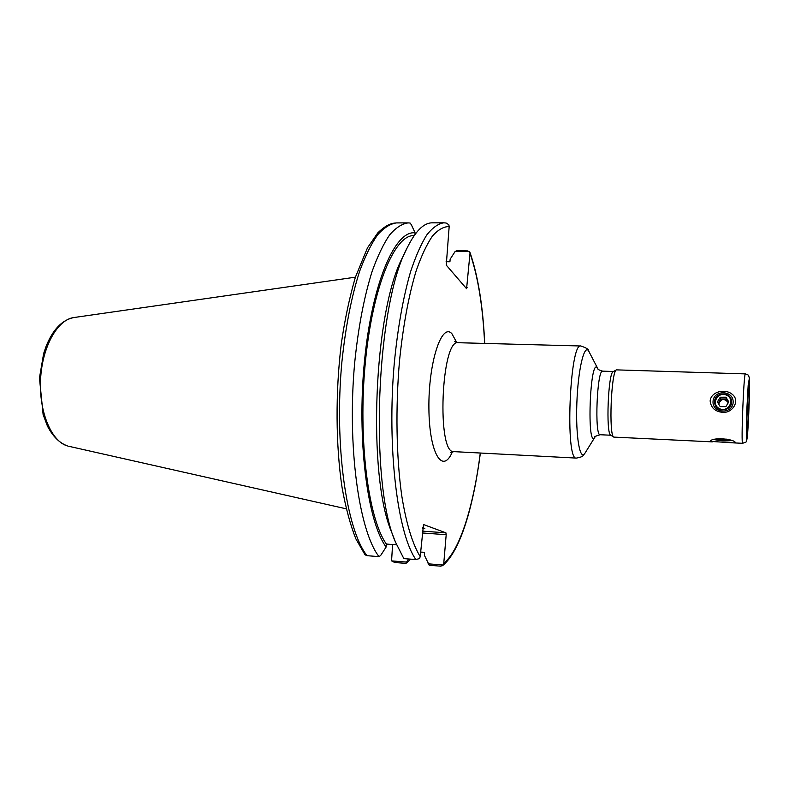 <?xml version="1.0" encoding="UTF-8"?>
<svg xmlns="http://www.w3.org/2000/svg" width="789" height="789" viewBox="0 0 789 789"><rect width="100%" height="100%" fill="white"/><g stroke="black" fill="none" stroke-linecap="round" stroke-linejoin="round"><path stroke-width="1.18" d="M714.607 401.601L714.864 404.017C717.083 413.84 733.859 410.152 731.423 400.339C729.993 391.206 714.617 392.409 714.607 401.601M713.029 401.542C712.28 413.673 732.656 414.521 733.149 402.311C733.809 390.131 713.522 389.421 713.029 401.542M710.139 400.94C711.076 391.452 725.091 388.415 732.162 394.224C740.457 400.506 732.695 413.397 722.507 412.331C715.071 411.552 710.948 407.765 710.139 400.94M730.831 440.193C725.229 441.012 719.923 440.706 714.913 439.256M713.946 439.483C719.657 440.913 725.594 441.258 731.748 440.509M710.278 441.367L710.524 440.883C713.315 437.264 732.951 438.773 735.279 442.304L733.918 442.895L710.278 441.367M712.299 441.87L613.812 437.106C608.585 435.922 611.179 370.633 616.475 369.873L745.398 373.887C743.82 371.767 740.91 445.302 742.646 443.31C747.775 441.12 745.477 443.556 747.213 437.343C748.741 425.409 750.152 377.852 749.323 377.823C748.12 375.229 750.023 375.525 745.398 373.887M613.812 437.106L610.725 435.133C605.705 433.95 608.151 372.369 613.24 371.589L616.475 369.873M446.081 261.731L449.927 261.761L450.154 259.167L455.095 251.543L456.466 250.843L467.374 250.902L469.672 251.612L469.997 253.338L466.585 288.715L446.258 265.124L449.168 226.561L448.833 224.737L446.11 223.011L443.773 222.823C438.151 223.681 432.48 227.735 426.741 234.984C421.06 244.117 415.675 256.336 410.596 271.653C403.189 297.187 397.745 327.79 394.263 363.453C386.788 447.521 397.538 533.966 415.882 559.549L419.521 558.563L420.202 556.6L423.515 524.537L445.913 532.831L422.44 531.135M422.283 532.969L446.189 534.705L445.913 532.831M446.189 534.705L443.783 563.178L442.619 565.644L440.578 566.167L429.285 565.259L424.334 555.16L424.581 552.359L420.606 552.053M747.923 392.991L746.67 424.472M408.564 558.977L406.552 562.084L391.571 560.89L392.587 544.528M414.965 234.481L415.113 232.883L411.365 224.786L410.093 223.031L408.1 222.892C401.986 223.741 395.822 227.755 389.598 234.944C383.444 243.988 377.635 256.1 372.161 271.278C364.193 296.565 358.384 326.863 354.744 362.181C346.933 445.43 358.956 531.115 379.026 556.639L367.053 555.683C346.42 530.198 334.003 444.74 341.913 361.776C345.612 326.567 351.529 296.358 359.676 271.15C365.277 256.021 371.224 243.949 377.527 234.935C383.908 227.765 390.23 223.76 396.512 222.912L408.1 222.892M443.142 565.013L428.042 563.8M455.095 251.543L469.672 251.612M467.098 287.541L465.549 287.521M406.552 562.084L405.97 563.385L394.717 562.488L391.571 560.89M405.97 563.385L410.724 559.145M396.512 222.912C391.581 223.179 386.62 224.47 377.793 232.854L367.467 247.864L355.336 277.373C349.29 298.459 344.606 320.6 341.302 343.787C335.355 392.301 335.719 445.677 342.12 487.849C345.76 507.879 350.326 524.843 355.809 538.749L365.011 554.775L367.053 555.683M379.026 556.639L380.643 555.495L386.117 547.043L386.393 544.055L396.561 544.834M415.882 559.549L403.84 558.602L395.417 541.984C369.173 483.124 376.254 304.613 407.085 248.022C415.379 231.187 423.732 222.804 432.125 222.843L443.773 222.823M415.113 232.883C395.338 229.895 372.152 282.363 364.498 360.918C356.707 439.365 367.408 521.785 386.117 547.043M422.746 527.634L424.837 528.423L422.648 528.817M407.085 248.022L402.775 257.046C373.661 310.777 367.072 476.773 391.837 532.644L395.417 541.984M414.176 235.595L414.008 235.595C394.658 234.54 372.447 286.91 365.268 363.226C357.959 439.443 368.305 518.984 386.393 544.055M730.436 440.065C728.355 440.706 724.775 440.755 719.676 440.242L715.337 439.167M727.448 439.295L728.533 439.591L726.136 440.223L720.584 439.996L717.388 439.138L719.035 438.694M720.584 439.996L720.643 438.635M726.136 440.223L726.196 439.069M719.075 408.436C710.416 403.731 718.454 390.604 727.063 395.407C735.782 400.092 727.695 413.308 719.075 408.436M720.189 406.631L717.379 401.926L720.249 397.232L725.949 397.222L728.78 401.917L725.89 406.631L720.189 406.631M728.286 402.715C724.282 398.021 721.087 398.484 718.69 404.116M718.601 403.978L719.262 401.345L723.523 399.017L727.754 401.345L728.296 402.706M718.138 403.199L720.692 399.017L726.353 399.007L728.434 402.479M725.949 397.222L726.353 399.007M720.249 397.232L720.692 399.017M749.343 378.404C750.339 385.929 747.617 445.44 746.542 439.345L746.798 410.132L748.179 385.052L749.343 378.404M749.047 384.825C749.846 390.624 747.686 437.856 746.838 432.836C745.96 428.003 748.258 378.187 749.047 384.825M597.51 368.098C589.916 355.553 586.454 451.535 595.014 436.998C593.88 436.859 595.587 436.1 600.153 434.729C594.314 436.327 596.987 369.094 602.678 371.155C599.137 370.13 597.52 369.291 597.835 368.66L597.51 368.098M597.737 368.502L588.426 350.563C588.801 349.359 586.276 347.841 580.852 345.986C569.678 341.953 564.944 461.22 576.404 458.093C584.619 456.555 582.607 455.431 585.053 453.064C580.014 461.831 575.585 436.919 576.848 403.248C578.002 369.597 584.284 343.353 588.732 351.085L589.067 351.687M576.404 458.093L453.902 451.633C436.554 454.326 441.14 338.659 458.222 342.712L454.73 341.479M456.762 342.515L451.88 333.698C441.633 322.247 428.319 362.802 428.9 408.357C429.236 453.981 442.807 475.303 452.61 451.318M420.202 556.6C412.657 544.43 406.217 523.669 401.759 495.778C396.315 457.107 395.427 407.568 399.54 360.563C403.199 325.216 408.761 295.224 416.247 270.597C421.365 255.932 426.741 244.432 432.392 236.118C438.082 229.707 443.674 226.522 449.168 226.561M469.997 253.338C477.956 276.249 482.838 306.28 484.624 343.422M480.284 453.024C473.627 505.749 459.918 550.515 443.783 563.178M67.538 445.963C51.443 441.544 38.888 411.996 40.574 379.47C42.113 346.933 57.479 319.555 73.86 317.543C62.153 319.9 52.893 329.496 46.107 346.312L43.642 353.561L39.45 377.99L43.129 414.61L47.409 426.001C52.685 436.278 59.343 442.915 67.381 445.913L67.538 445.963M742.646 443.31L733.918 442.895M595.014 436.998L585.053 453.064M613.408 371.501L602.678 371.155M610.883 435.232L600.153 434.729M580.852 345.986L458.222 342.712M450.322 452.59L453.902 451.633M746.798 432.096L747.045 410.093L748.653 385.397M469.82 251.947C477.976 275.371 482.947 305.866 484.722 343.422M480.373 453.034C473.479 506.38 460.342 551.215 442.619 565.644M68.751 446.278L346.203 508.816M73.86 317.543L355.395 277.186"/></g></svg>
